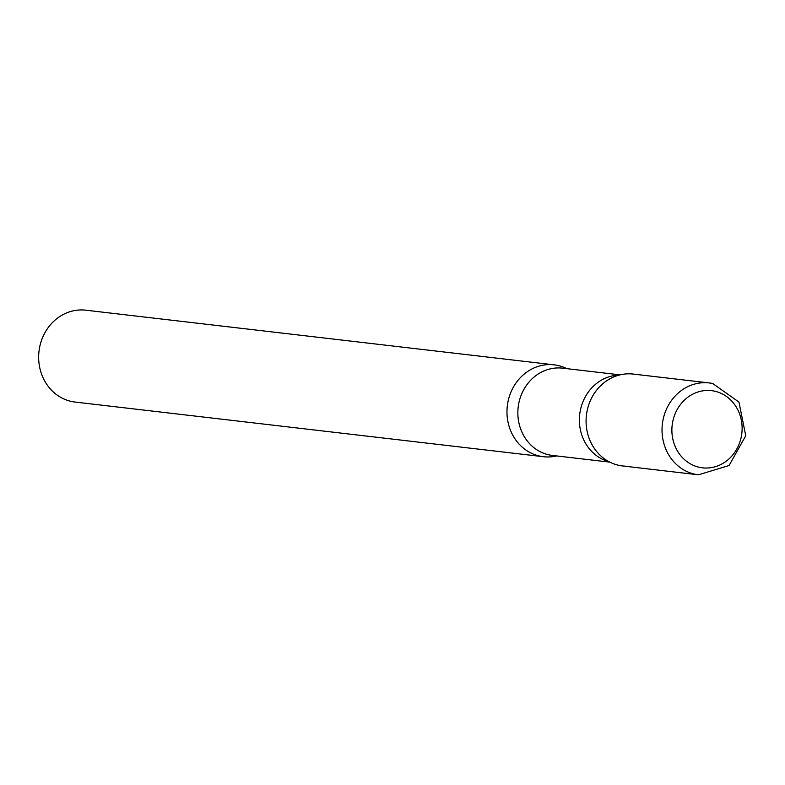 <?xml version="1.0" encoding="UTF-8"?>
<svg xmlns="http://www.w3.org/2000/svg" width="785" height="785" viewBox="0 0 785 785"><rect width="100%" height="100%" fill="white"/><g stroke="black" fill="none" stroke-linecap="round" stroke-linejoin="round"><path stroke-width="1.18" d="M698.473 474.807A46.246 41.742 -83.3 0 1 695.098 474.258A46.246 41.742 -83.3 0 1 662.628 422.153A46.246 41.742 -83.3 0 1 709.198 382.933L712.702 383.502L738.97 402.097L745.75 435.734L729.079 465.515L698.473 474.807L622.525 465.947A46.246 41.742 -83.3 0 1 619.149 465.397A46.246 41.742 -83.3 0 1 586.68 413.293A46.246 41.742 -83.3 0 1 633.25 374.072L709.198 382.933A46.246 41.742 -83.3 0 1 712.574 383.482M540.041 456.163A46.246 41.742 -83.3 0 1 507.571 404.059A46.246 41.742 -83.3 0 1 554.141 364.839A46.246 41.742 -83.3 0 1 557.517 365.388A46.246 41.742 -83.3 0 1 566.819 368.646A46.246 41.742 96.7 0 0 507.895 402.195A46.246 41.742 96.7 0 0 556.634 455.928A46.246 41.742 -83.3 0 1 543.416 456.713A46.246 41.742 -83.3 0 1 540.041 456.163M543.416 456.713L75.095 402.067A46.246 41.742 -83.3 0 1 71.72 401.518A46.246 41.742 -83.3 0 1 39.25 349.413A46.246 41.742 -83.3 0 1 85.82 310.193L554.141 364.839M612.791 377.34A46.246 41.742 96.7 0 0 587.003 411.428A46.246 41.742 96.7 0 0 603.371 458.057A46.246 41.742 96.7 0 0 625.949 466.192M699.661 467.369A38.848 35.07 -83.3 0 1 672.657 422.026A38.848 35.07 -83.3 0 1 714.34 391.116A38.848 35.07 -83.3 0 1 741.344 436.45A38.848 35.07 -83.3 0 1 699.661 467.369M620.032 374.857L562.659 368.165A43.94 39.662 96.7 0 0 518.728 403.647A43.94 39.662 96.7 0 0 552.473 455.447L609.847 462.139M619.012 375.112A43.94 39.662 96.7 0 0 580.262 410.83A43.94 39.662 96.7 0 0 608.915 461.649"/></g></svg>
